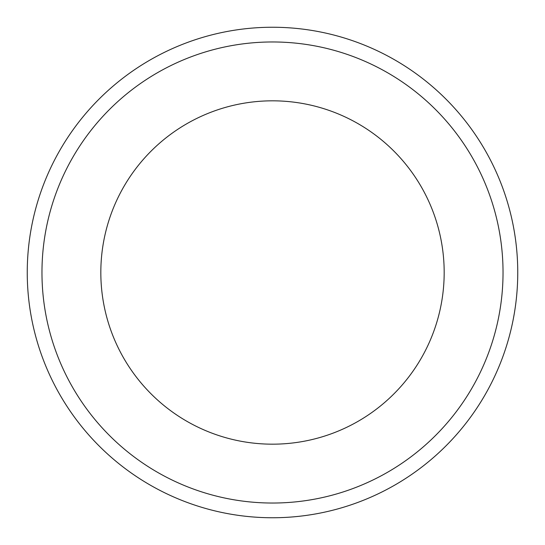 <?xml version="1.0" encoding="UTF-8"?>
<svg xmlns="http://www.w3.org/2000/svg" width="545" height="545" viewBox="0 0 545 545"><rect width="100%" height="100%" fill="white"/><g stroke="black" fill="none" stroke-linecap="round" stroke-linejoin="round"><path stroke-width="0.82" d="M272.5 517.75A245.25 245.25 0 0 1 60.107 149.875A245.25 245.25 0 0 1 484.893 149.875A245.25 245.25 0 0 1 272.5 517.75A245.25 245.25 0 0 1 60.107 149.875A245.25 245.25 0 0 1 484.893 149.875A245.25 245.25 0 0 1 272.5 517.75M517.75 272.5A245.25 245.25 0 0 1 149.875 484.893A245.25 245.25 0 0 1 149.875 60.107A245.25 245.25 0 0 1 517.75 272.5M41.965 272.5A230.535 230.535 0 0 1 272.5 41.965A230.535 230.535 0 0 1 503.035 272.5A230.535 230.535 0 0 1 272.5 503.035A230.535 230.535 0 0 1 41.965 272.5M100.825 272.5A171.675 171.675 0 0 0 358.338 421.176A171.675 171.675 0 0 0 358.338 123.824A171.675 171.675 0 0 0 100.825 272.5"/></g></svg>

